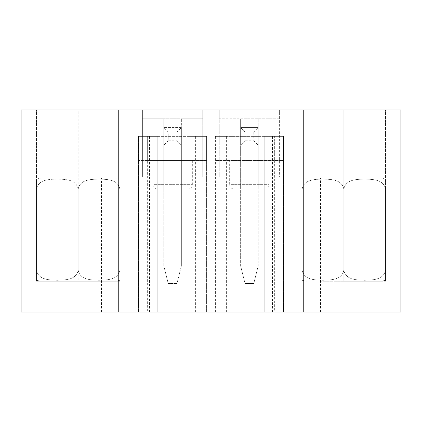 <?xml version="1.0" encoding="UTF-8"?>
<svg xmlns="http://www.w3.org/2000/svg" width="422" height="422" viewBox="0 0 422 422"><rect width="100%" height="100%" fill="white"/><g stroke="black" fill="none" stroke-linecap="round" stroke-linejoin="round"><path stroke-width="0.32" stroke-dasharray="2.11 1.58" d="M147.336 160.508L147.336 136.359L138.553 136.359L206.611 136.359L147.336 136.359L147.336 160.508L197.828 160.508L197.828 136.359L206.611 136.359L206.611 160.508L197.828 160.508L206.611 160.508L206.611 136.359L206.611 311.99L138.553 311.99L206.611 311.99L206.611 136.359L197.828 136.359L197.828 160.508L138.553 160.508L147.336 160.508L147.336 136.359L147.336 311.99M157.211 189.045L187.948 189.045L157.211 189.045C154.547 188.787 153.08 187.321 152.822 184.657L192.337 184.657L152.822 184.657L152.822 160.508L192.337 160.508L152.822 160.508M202.766 118.793L181.365 118.793L181.365 145.136L163.799 145.136L163.799 189.045L181.365 189.045L163.799 189.045L163.799 118.793L181.365 118.793L181.365 189.045L181.365 145.136L163.799 145.136L163.799 118.793L142.393 118.793L142.393 110.01L202.766 110.01L202.766 118.793L142.393 118.793L142.393 176.971L202.766 176.971L202.766 118.793M202.766 176.971L142.393 176.971L142.393 110.01L21.1 110.01L21.1 311.99L400.9 311.99L400.9 110.01L279.607 110.01L279.607 118.793L258.201 118.793L258.201 145.136L240.635 145.136L240.635 118.793L219.234 118.793L219.234 110.01L279.607 110.01L279.607 176.971L279.607 118.793L219.234 118.793L219.234 176.971L219.234 110.01L202.766 110.01L202.766 176.971M197.828 160.508L197.828 311.99M138.553 136.359L138.553 311.99L157.211 311.99L138.553 311.99L138.553 136.359L157.211 136.359L138.553 136.359L138.553 311.99M226.366 311.99L283.447 311.99L215.389 311.99L234.052 311.99L226.366 311.99L226.366 136.359L215.389 136.359L224.172 136.359L224.172 160.508L215.389 160.508L224.172 160.508L224.172 136.359L215.389 136.359L283.447 136.359L283.447 311.99L283.447 136.359L215.389 136.359L234.052 136.359L234.052 311.99L234.052 136.359L226.366 136.359M367.103 311.99L320.541 311.99L367.103 311.99L367.103 281.252L320.541 281.252L367.103 281.252L367.103 178.068L320.541 178.068L367.103 178.068M54.897 311.99L101.459 311.99L54.897 311.99L54.897 281.252L101.459 281.252L54.897 281.252L101.459 281.252L101.459 178.068L54.897 178.068L101.459 178.068M206.611 136.359L187.948 136.359L206.611 136.359L206.611 311.99M283.447 136.359L283.447 160.508L274.664 160.508L283.447 160.508L283.447 136.359L264.789 136.359L283.447 136.359L283.447 311.99M187.948 136.359L187.948 311.99L187.948 136.359M195.634 136.359L195.634 311.99M149.53 136.359L149.53 311.99M119.89 281.252L36.466 281.252L119.89 281.252L119.89 110.01L78.181 110.01L119.89 110.01L119.89 281.252M101.459 311.99L101.459 281.252L78.181 281.252L78.181 110.01L36.466 110.01L78.181 110.01L78.181 281.252L115.37 281.252L40.992 281.252L78.181 281.252L54.897 281.252L54.897 178.068M36.466 281.252L36.466 110.01L36.466 281.252M118.244 110.01L118.244 311.99M253.812 140.748L258.201 145.136L258.201 265.886L240.635 265.886L245.029 283.447L240.635 265.886L258.201 265.886L253.812 283.447L245.029 283.447L253.812 283.447L258.201 265.886L258.201 145.136L240.635 145.136L240.635 189.045L258.201 189.045L240.635 189.045L240.635 118.793L258.201 118.793L258.201 189.045L258.201 127.576L240.635 127.576L240.635 145.136L240.635 127.576L245.029 131.965L253.812 131.965L253.812 140.748L245.029 140.748L245.029 131.965M279.607 176.971L219.234 176.971L279.607 176.971M234.052 189.045L264.789 189.045L234.052 189.045C231.383 188.787 229.921 187.321 229.663 184.657L269.178 184.657L229.663 184.657L229.663 160.508L269.178 160.508L229.663 160.508M224.172 160.508L274.664 160.508L274.664 136.359L274.664 160.508L224.172 160.508L224.172 136.359L224.172 311.99M215.389 136.359L215.389 311.99M274.664 160.508L274.664 311.99M264.789 136.359L264.789 311.99L264.789 136.359M272.47 136.359L272.47 311.99M343.819 281.252L385.534 281.252L343.819 281.252L343.819 110.01L385.534 110.01L302.11 110.01L343.819 110.01L343.819 281.252L381.008 281.252L343.819 281.252M385.534 281.252L385.534 110.01L385.534 281.252M302.11 281.252L302.11 110.01L302.11 281.252M303.756 110.01L303.756 311.99M157.211 136.359L157.211 311.99L157.211 136.359M343.819 270.275L343.819 189.045C341.598 178.838 330.136 179.477 322.946 179.044C315.762 179.455 304.241 178.912 302.11 189.045C304.325 178.838 315.788 179.477 322.983 179.044C330.168 179.455 341.688 178.912 343.819 189.045C346.04 178.838 357.503 179.477 364.698 179.044C371.877 179.455 383.403 178.912 385.534 189.045C383.313 178.838 371.851 179.477 364.655 179.044C357.476 179.455 345.95 178.912 343.819 189.045L343.819 270.275C346.04 280.488 357.503 279.844 364.698 280.277C371.877 279.865 383.403 280.414 385.534 270.275C383.313 280.488 371.851 279.844 364.655 280.277C357.476 279.865 345.95 280.414 343.819 270.275C341.598 280.488 330.136 279.844 322.946 280.277C315.762 279.865 304.241 280.414 302.11 270.275L302.11 179.044L302.11 270.275C304.325 280.488 315.788 279.844 322.983 280.277C330.168 279.865 341.688 280.414 343.819 270.275M385.534 189.045L385.534 280.277L385.534 189.045M343.819 178.068L381.008 178.068L343.819 178.068M302.11 270.275L302.11 280.277L302.11 270.275M78.181 270.275L78.181 189.045C75.96 178.838 64.497 179.477 57.302 179.044C50.123 179.455 38.597 178.912 36.466 189.045C38.687 178.838 50.149 179.477 57.345 179.044C64.524 179.455 76.05 178.912 78.181 189.045C80.402 178.838 91.864 179.477 99.054 179.044C106.239 179.455 117.759 178.912 119.89 189.045C117.675 178.838 106.212 179.477 99.017 179.044C91.832 179.455 80.312 178.912 78.181 189.045L78.181 270.275C80.402 280.488 91.864 279.844 99.054 280.277C106.239 279.865 117.759 280.414 119.89 270.275C117.675 280.488 106.212 279.844 99.017 280.277C91.832 279.865 80.312 280.414 78.181 270.275C75.96 280.488 64.497 279.844 57.302 280.277C50.123 279.865 38.597 280.414 36.466 270.275L36.466 179.044L36.466 270.275C38.687 280.488 50.149 279.844 57.345 280.277C64.524 279.865 76.05 280.414 78.181 270.275M119.89 189.045L119.89 280.277L119.89 189.045M78.181 178.068L40.992 178.068L78.181 178.068M36.466 270.275L36.466 280.277L36.466 270.275M240.635 265.886L240.635 145.136L240.635 265.886M245.029 140.748L240.635 145.136L258.201 145.136L240.635 145.136L258.201 145.136L258.201 127.576L253.812 131.965M258.201 127.576L240.635 127.576M176.971 283.447L168.188 283.447L176.971 283.447L181.365 265.886L176.971 283.447M176.971 140.748L181.365 145.136L181.365 265.886L163.799 265.886L168.188 283.447L163.799 265.886L163.799 127.576L163.799 265.886L181.365 265.886L181.365 127.576L163.799 127.576L168.188 131.965L176.971 131.965L176.971 140.748L168.188 140.748L168.188 131.965M168.188 140.748L163.799 145.136L181.365 145.136L163.799 145.136L181.365 145.136L181.365 127.576L176.971 131.965M181.365 127.576L163.799 127.576M192.337 160.508L192.337 184.657C192.079 187.321 190.617 188.787 187.948 189.045M269.178 160.508L269.178 184.657C268.919 187.321 267.453 188.787 264.789 189.045M320.541 311.99L320.541 178.068M385.534 179.044L381.008 178.068M302.11 179.044L306.63 178.068M385.534 280.277L381.008 281.252M302.11 280.277L306.63 281.252M119.89 179.044L115.37 178.068M36.466 179.044L40.992 178.068M119.89 280.277L115.37 281.252M36.466 280.277L40.992 281.252"/><path stroke-width="0.63" d="M303.756 311.99L400.9 311.99L400.9 110.01L303.756 110.01L303.756 311.99L21.1 311.99L21.1 110.01L118.244 110.01L118.244 311.99M303.756 110.01L118.244 110.01"/></g></svg>
